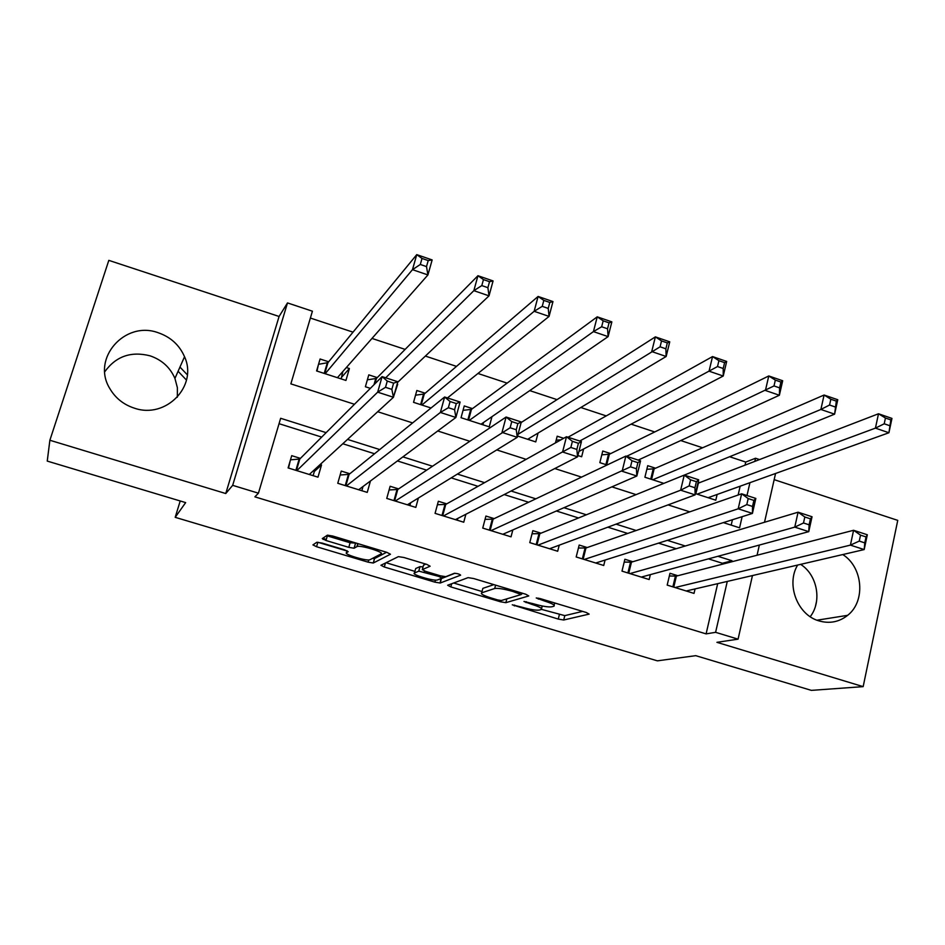 <?xml version="1.0" encoding="UTF-8"?>
<svg xmlns="http://www.w3.org/2000/svg" width="945" height="945" viewBox="0 0 945 945"><rect width="100%" height="100%" fill="white"/><g stroke="black" fill="none" stroke-linecap="round" stroke-linejoin="round"><path stroke-width="1.42" d="M512.273 604.812L558.259 619.081L563.704 620.003L589.148 614.108L586.254 612.478L540.245 598.61L536.228 597.961L544.32 600.949C552.27 603.489 555.447 605.249 553.853 606.241L551.667 606.82C548.194 607.257 542.217 606.277 533.724 603.867L523.967 601.469L531.893 604.375C539.689 606.855 542.832 608.568 541.331 609.513L539.241 610.068C535.909 610.482 530.098 609.513 521.794 607.162L512.273 604.812M104.765 371.751C115.881 356.324 130.977 351.008 150.078 355.828C161.831 359.856 170.112 367.392 174.931 378.425L177.388 387.698L177.353 397.219M134.32 408.145C166.036 419.32 198.084 385.891 184.535 356.737C179.432 345.055 170.679 337.07 158.252 332.758C124.964 320.26 91.098 358.486 109.797 388.525C115.385 398.081 123.571 404.625 134.32 408.145M810.208 616.695C822.268 601.398 817.354 574.891 800.639 564.366M797.639 565.063C785.827 584.471 797.474 615.018 819.008 620.9C829.604 623.901 839.148 622.034 847.641 615.337C865.856 601.268 863.009 567.165 842.763 554.561M322.091 543.08L316.823 542.265L312.925 544.899L316.563 546.73L368.101 562.157L373.263 563.019L390.45 554.242L386.895 552.364L332.77 536.039L327.442 535.154L322.28 538.591L326.001 540.505L348.799 547.356L354.08 548.23L357.186 546.493C360.99 545.005 384.946 552.435 381.107 553.9L369.802 559.806C366.282 561.2 343.177 554.136 346.508 552.66L348.197 551.679L344.618 549.848L322.091 543.08M49.872 440.252L225.76 493.538L279.082 316.469L108.817 260.359L49.872 440.252L47.25 461.089L185.657 502.61L175.191 517.328L657.354 660.839L695.721 655.665L811.365 690.37L863.163 686.637L716.924 642.328L738.069 639.163L715.601 632.323L706.104 633.882L254.878 496.846L258.434 493.184L232.671 485.34L287.493 302.92L312.417 311.2L290.859 383.871L354.469 404.271M225.76 493.538L232.671 485.34M447.658 585.25L450.824 586.916L500.46 601.776L505.847 602.674L528.775 595.941L525.727 594.228L473.693 578.541L468.094 577.631L447.658 585.25M434.901 582.155L384.32 567.012L380.93 565.264L398.377 556.64L403.928 557.503L426.738 564.378L430.14 566.209L422.309 569.611L425.64 571.382L440.323 575.8L445.756 576.686L454.427 573.272C457.593 573.52 459.66 574.158 460.628 575.162L440.216 583.018L434.901 582.155L435.456 580.088M863.163 686.637L897.75 520.376L774.156 479.647M346.342 367.546L349.39 368.538L341.653 377.22M328.659 361.793L320.095 359.005L316.587 370.948L345.941 380.445L349.39 368.538M397.16 384.095L396.9 385.017M377.244 377.61L368.786 374.858L365.384 386.741L370.357 388.36M425.179 393.214L416.839 390.498L413.544 402.334L431.05 408.004M472.476 408.618L464.243 405.937L461.042 417.714L489.25 426.845L491.967 416.662M563.669 438.303L557.196 436.2L555.459 442.91M610.671 453.6L602.756 451.025L599.839 462.648L607.092 464.999M655.535 468.212L647.727 465.672L644.903 477.237L663.839 483.367M677.825 575.729L669.993 573.284L667.182 585.097L694.02 593.401L695.071 588.924M632.819 561.732L624.881 559.263L621.987 571.134L649.18 579.533L650.349 574.631M587.211 547.545L579.179 545.052L576.178 556.971L603.737 565.488L605.072 560.054M541.012 533.181L532.862 530.653L529.767 542.631L557.692 551.254L559.239 545.17M494.176 518.616L485.919 516.053L482.741 528.09L511.032 536.831L512.828 529.932M446.725 503.862L438.35 501.263L435.066 513.359L463.747 522.219L465.873 514.257M398.625 488.908L390.131 486.273L386.753 498.417L415.824 507.406L418.399 498.015M349.863 473.752L341.263 471.071L337.767 483.285L367.239 492.392L370.452 480.981M706.104 633.882L717.68 583.667M722.157 564.26L722.393 563.255L708.455 558.861M676.23 548.714L658.5 543.139M627.728 533.452L607.824 527.18M578.529 517.966L556.392 510.997M528.633 502.256L504.193 494.566M478.016 486.321L451.202 477.875M426.667 470.149L397.408 460.947M374.551 453.754L342.787 443.748M321.678 437.098L279.047 423.691M300.427 458.372L291.71 455.667L288.107 467.929L317.981 477.166L321.524 464.94L320.166 464.515M745.014 465.223L745.735 462.058L729.611 456.73M702.584 447.776L680.731 440.547M654.743 431.959L631.13 424.151M606.229 415.906L580.821 407.508M557.03 399.629L529.755 390.616M507.122 383.127L477.946 373.476M456.494 366.377L425.368 356.076M405.133 349.39L371.987 338.428M353.028 332.156L310.385 318.052M731.194 525.125L732.434 519.738M738.139 495.026L740.171 486.191M699.832 482.635L698.142 482.08M717.137 494.459L715.79 500.188L695.414 493.597M583.62 448.969L581.647 456.754L577.891 455.537M538.059 433.07L535.756 441.906L517.6 436.023M397.691 384.272L393.817 395.955M180.212 500.98L175.191 517.328M279.082 316.469L287.493 302.92M745.735 462.058L755.539 458.242L759.615 459.589M326.131 432.645L280.653 418.292L258.434 493.184M731.784 561.779L732.021 560.751L717.905 556.298M685.29 545.997L667.347 540.339M636.186 530.499L616.045 524.144M586.384 514.789L563.952 507.701M535.839 498.83L511.08 491.022M484.572 482.647L457.404 474.071M432.538 466.228L402.889 456.872M379.725 449.56L347.536 439.401M715.601 632.323L727.272 581.435M775.561 473.48L764.517 522.254M759.367 545.052L757.063 555.247M752.456 575.576L738.069 639.163M723.35 522.609L739.581 527.818L742.132 516.667M746.987 495.546L749.94 482.682M754.807 461.443L755.539 458.242M377.693 411.725L412.622 422.923M437.724 430.979L469.83 441.28M496.751 449.914L526.141 459.341M554.798 468.543L581.553 477.119M611.899 486.864L636.091 494.625M668.08 504.878L689.791 511.847M722.393 563.255L732.021 560.751M321.524 464.94L314.331 471.496M816.61 600.961L815.523 605.969M178.097 371.279L186.484 380.091M179.963 367.073L187.323 374.811M541.603 609.395L564.803 615.632L582.592 611.38M521.368 593.933L523.058 593.425M453.659 583.006L482.021 591.523M497.531 599.898L501.311 600.524L521.215 594.535L512.733 591.428C504.028 588.959 498.027 587.979 494.731 588.499L481.69 592.81C480.261 593.803 483.509 595.563 491.447 598.067L497.531 599.898M482.6 589.337L482.86 588.357L493.881 584.624M414.926 571.382L386.056 562.724M425.734 564.082L423.466 565.323M455.006 573.237L441.398 578.588L440.216 583.018L440.76 578.659M414.477 573.001C410.555 574.324 433.909 581.388 437.44 579.958L442.059 578.151L438.799 576.403L418.812 571.134L414.477 573.001L415.505 569.221M423.041 566.882L419.982 566.634L418.753 571.146M415.694 568.536L419.982 566.634M326.32 539.418L322.67 538.331M326.616 535.673L350.099 542.761L356.265 543.127M372.436 558.448L374.503 558.566L386.588 552.27M316.563 546.73L317.851 542.253L346.98 550.994M708.112 497.708L888.926 432.751L875.424 428.132L878.496 413.768L697.847 483.32M885.441 418.033L878.496 413.768L891.962 418.411L888.926 432.751L890.851 419.887L885.441 418.033L884.213 423.797L889.623 425.652M884.213 423.797L875.424 428.132L697.103 494.14M890.851 419.887L891.962 418.411M669.343 576.001L676.384 576.096L853.583 530.287L867.321 534.764L864.179 549.577L686.212 590.979M864.781 542.879L864.179 549.577L850.417 545.123L853.583 530.287L860.529 535.13L859.265 541.083L864.781 542.879L866.045 536.925L860.529 535.13M675.037 587.53L850.417 545.123L859.265 541.083M867.321 534.764L866.045 536.925M684.274 475.111L834.6 414.158L820.874 409.457L824.087 395.022L654.153 468.814L646.841 469.275M830.844 399.227L824.087 395.022L837.766 399.735L834.6 414.158L836.337 401.117L830.844 399.227L829.556 405.027L835.061 406.917M829.556 405.027L820.874 409.457L652.723 479.776M836.337 401.117L837.766 399.735M638.194 460.085L779.377 395.246L765.426 390.474L768.769 375.956L609.371 454.238L601.8 454.817M775.337 380.114L768.769 375.956L782.684 380.752L779.377 395.246L779.601 387.863L780.924 382.04L775.337 380.114L774.002 385.938L779.601 387.863M774.002 385.938L626.57 456.305M780.924 382.04L782.684 380.752M560.94 439.838L556.168 440.169M578.942 451.415L723.232 376.027L709.057 371.172L712.542 356.572L568.039 437.228M718.909 360.683L712.542 356.572L726.681 361.451L723.232 376.027L723.208 368.503L724.591 362.644L718.909 360.683L717.515 366.542L723.208 368.503M717.515 366.542L579.698 441.031M724.591 362.644L726.681 361.451M528.928 439.697L529.294 438.303M527.664 439.283L666.154 356.489L651.731 351.552L655.369 336.869L521.144 422.533M661.535 340.921L655.369 336.869L669.745 341.83L666.154 356.489L665.871 348.799L667.312 342.917L661.535 340.921L660.082 346.815L665.871 348.799M660.082 346.815L518.049 434.298M667.312 342.917L669.745 341.83M624.184 562.11L631.473 562.133L798.076 512.202L812.038 516.75L808.766 531.645L641.265 577.088M809.121 524.818L808.766 531.645L794.769 527.121L798.076 512.202L804.821 516.998L803.498 522.987L809.121 524.818L810.444 518.829L804.821 516.998M629.937 573.591L794.769 527.121L803.498 522.987M812.038 516.75L810.444 518.829M578.423 548.029L585.959 547.982L741.636 493.798L755.835 498.428L752.421 513.418L595.716 563.019M752.515 506.437L752.421 513.418L738.187 508.812L741.636 493.798L748.192 498.558L746.81 504.595L752.515 506.437L753.897 500.425L748.192 498.558M584.246 559.464L738.187 508.812L746.81 504.595M755.835 498.428L753.897 500.425M532.047 533.783L539.843 533.653L684.239 475.099L698.686 479.8L695.118 494.873L549.577 548.75M694.953 487.762L695.118 494.873L680.636 490.195L684.239 475.099L690.594 479.812L689.153 485.872L694.953 487.762L696.394 481.702L690.594 479.812M537.941 545.159L680.636 490.195L689.153 485.872M536.961 544.852L539.843 533.653L536.973 544.852M698.686 479.8L696.394 481.702M504.382 533.606L504.098 534.693M485.045 519.36L493.066 519.148L625.874 456.069L640.556 460.865L636.835 476.02L502.799 534.291M636.41 468.755L636.835 476.02L622.117 471.26L625.874 456.069L632.004 460.747L630.504 466.842L636.41 468.755L637.91 462.66L632.004 460.747M491.01 530.653L630.504 466.842M640.556 460.865L637.91 462.66M482.919 424.789L483.545 422.474M481.04 424.187L608.107 336.621L593.436 331.601L597.228 316.835L471.46 409.362L463.05 410.354M603.182 320.827L597.228 316.835L611.852 321.867L608.107 336.621L607.552 328.777L609.053 322.847L603.182 320.827L601.658 326.757L607.552 328.777M601.658 326.757L593.436 331.601L469.299 420.383M609.053 322.847L611.852 321.867M457.793 518.415L457.309 520.234M437.405 504.748L445.756 504.406L566.492 436.72L581.435 441.587L577.56 456.837L455.407 519.644M576.852 449.43L577.56 456.837L562.582 451.993L566.492 436.72L572.41 441.339L570.839 447.469L576.852 449.43L578.411 443.299L572.41 441.339M443.453 515.946L570.839 447.469M581.435 441.587L578.411 443.299M447.469 397.928L549.069 316.41L534.149 311.307L538.095 296.447L424.27 394.006L415.528 395.175M543.824 300.392L538.095 296.447L552.967 301.573L549.069 316.41L548.23 308.413L549.801 302.447L543.824 300.392L542.253 306.345L548.23 308.413M542.253 306.345L534.149 311.307L421.895 405.039M549.801 302.447L552.967 301.573M410.662 502.764L409.894 505.575M389.104 489.959L397.75 489.486L506.095 417.029L521.286 421.99L517.258 437.322L407.366 504.795M516.254 429.751L517.258 437.322L502.008 432.397L506.095 417.029L511.765 421.6L510.135 427.766L516.254 429.751L517.884 423.596L511.765 421.6M395.246 501.051L510.135 427.766M521.286 421.99L517.884 423.596M397.668 382.288L489.014 295.856L473.847 290.658L477.946 275.716L376.429 378.437L367.369 379.819M483.45 279.59L477.946 275.716L493.077 280.937L489.014 295.856L487.892 287.682L489.534 281.693L483.45 279.59L481.808 285.591L487.892 287.682M481.808 285.591L473.847 290.658L385.69 377.799M489.534 281.693L493.077 280.937M363.022 486.498L361.829 490.715M340.141 474.992L349.095 474.366L444.622 397.006L460.097 402.038L455.892 417.477L358.663 489.746M454.592 409.74L455.892 417.477L440.382 412.457L444.622 397.006L450.068 401.519L448.367 407.72L454.592 409.74L456.293 403.539L450.068 401.519M346.39 485.943L440.382 412.457L448.367 407.72M460.097 402.038L456.293 403.539M341.169 378.898L342.822 371.539M316.988 371.078L318.3 365.077M337.412 377.681L427.92 274.936L412.481 269.656L416.757 254.63L327.95 362.656L318.997 364.215M422.013 258.446L416.757 254.63L432.148 259.934L427.92 274.936L426.502 266.596L428.215 260.572L422.013 258.446L420.312 264.47L426.502 266.596M420.312 264.47L412.481 269.656L325.174 373.724M428.215 260.572L432.148 259.934M290.304 460.463L288.52 468.058M314.968 469.275L313.126 475.666M290.942 459.802L299.778 459.034L382.087 376.618L397.821 381.745L393.451 397.266L309.298 474.484M391.844 389.375L393.451 397.266L377.669 392.163L382.087 376.618L387.273 381.071L385.501 387.32L391.844 389.375L393.604 383.138L387.273 381.071M296.848 470.634L377.669 392.163L385.501 387.32M397.821 381.745L393.604 383.138M514.553 605.048L514.316 605.934M538.591 598.185L538.343 599.142M526.294 601.693L526.058 602.615M532.141 603.394L531.893 604.375M544.58 599.91L544.32 600.949M564.803 615.632L563.704 620.003M559.345 614.722L558.259 619.081M506.839 598.858L505.847 602.674M500.779 600.547L500.46 601.776M451.663 583.75L450.824 586.916M519.337 592.302L519.065 593.33M512.993 590.389L512.733 591.428M495.582 585.144L494.696 588.511L495.605 585.144M482.86 588.357L481.69 592.81M385.418 563.043L384.32 567.012M423.537 565.051L422.309 569.611M442.532 576.367L442.13 577.867M439.059 575.422L438.799 576.403M424.447 570.993L424.175 572.02M323.391 538.544L323.131 539.43M347.063 550.722L346.508 552.66M357.753 543.576L356.903 546.612M355.485 543.588L354.186 548.194M350.099 542.761L348.799 547.356M327.324 535.898L326.001 540.505M374.574 558.53L373.334 562.984M368.715 559.936L368.101 562.157M698.367 483.19L695.874 493.739M672.864 586.857L675.403 576.166M673.773 587.14L676.384 576.096M654.153 468.814L651.577 479.398M653.196 468.98L650.727 479.127M609.371 454.238L606.714 464.881M608.45 454.427L605.91 464.609M627.905 572.965L630.516 562.216M628.768 573.225L631.473 562.133M582.344 558.885L585.049 548.088M583.171 559.133L585.959 547.982M536.181 544.615L538.969 533.771M489.404 530.157L492.274 519.254M490.148 530.381L493.113 519.124M471.46 409.362L468.543 420.147M470.657 409.598L467.858 419.923M442 515.497L444.965 504.559M442.697 515.71L445.756 504.406M424.27 394.006L421.257 404.838M423.502 394.254L420.619 404.625M393.947 500.649L397.006 489.652M394.597 500.85L397.75 489.486M376.429 378.437L374.905 383.812M375.708 378.709L373.996 384.721M345.244 485.588L348.386 474.544M345.846 485.777L349.095 474.366M327.95 362.656L324.749 373.594M327.265 362.951L324.206 373.417M295.868 470.327L299.104 459.223M296.423 470.504L299.778 459.034M184.535 356.737L174.931 378.425M847.641 615.337L816.988 620.203M542.229 605.993L541.579 608.521M554.68 602.957L554.124 605.178M521.605 592.987L521.274 594.287M420.041 566.61L418.812 571.134M357.99 543.647L357.186 546.493M355.379 543.635L354.08 548.23M374.503 558.566L373.263 563.019M490.112 530.369L493.066 519.148M471.366 409.421L468.472 420.123M442.626 515.686L445.662 504.453M424.128 394.089L421.151 404.803M394.502 500.815L397.621 489.557M376.264 378.555L374.704 384.001M345.716 485.742L348.929 474.449M327.75 362.809L324.608 373.547M296.269 470.456L299.577 459.14"/></g></svg>
